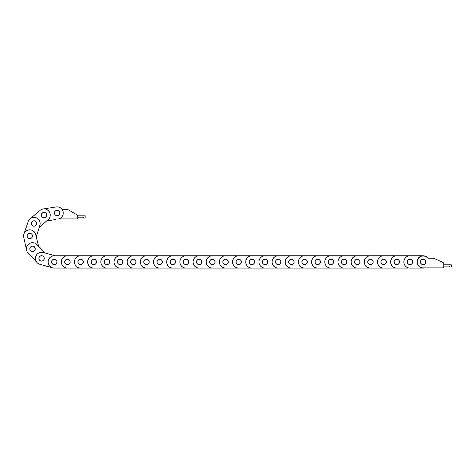 <?xml version="1.0" encoding="UTF-8"?>
<svg xmlns="http://www.w3.org/2000/svg" width="475" height="475" viewBox="0 0 475 475"><rect width="100%" height="100%" fill="white"/><g stroke="black" fill="none" stroke-linecap="round" stroke-linejoin="round"><path stroke-width="0.71" d="M42.067 264.925L39.93 264.332A6.145 6.145 0 0 1 35.649 256.761A6.145 6.145 0 0 1 43.219 252.48L55.106 255.782L56.483 255.782M56.483 268.072L54.269 268.072A6.145 6.145 0 0 1 48.123 261.927A6.145 6.145 0 0 1 54.269 255.782L69.659 255.782M54.269 268.072L65.229 268.072L63.46 266.552A6.104 6.104 0 0 1 63.46 257.302L65.229 255.782L82.834 255.782M65.229 268.072L67.444 268.072L65.229 268.072M54.269 259.225A2.702 2.702 0 0 1 56.608 263.275A2.702 2.702 0 0 1 51.929 263.275A2.702 2.702 0 0 1 54.269 259.225M64.808 261.927A2.636 2.636 0 0 1 68.762 259.647A2.636 2.636 0 0 1 68.762 264.207A2.636 2.636 0 0 1 64.808 261.927M29.598 254.665L28.078 253.056A6.145 6.145 0 0 1 28.322 244.364A6.145 6.145 0 0 1 37.008 244.607L45.351 253.074M39.93 264.332L50.493 267.259L49.192 265.317A6.104 6.104 0 0 1 51.668 256.405L53.776 255.413L55.106 255.782M50.493 267.259L52.63 267.853L50.493 267.259M42.299 255.805A2.702 2.702 0 0 1 43.468 260.336A2.702 2.702 0 0 1 38.962 259.083A2.702 2.702 0 0 1 42.299 255.805M51.733 261.22A2.636 2.636 0 0 1 56.151 260.08A2.636 2.636 0 0 1 54.928 264.48A2.636 2.636 0 0 1 51.733 261.22M24.225 239.442L23.75 237.274A6.145 6.145 0 0 1 28.447 229.959A6.145 6.145 0 0 1 35.762 234.656L38.534 246.216M28.078 253.056L35.607 261.012L35.5 258.685A6.104 6.104 0 0 1 42.216 252.326L44.899 252.949M35.607 261.012L36.789 262.265L35.607 261.012M34.509 246.976A2.702 2.702 0 0 1 33.173 251.459A2.702 2.702 0 0 1 29.955 248.057A2.702 2.702 0 0 1 34.509 246.976M39.787 256.488A2.636 2.636 0 0 1 44.157 257.788A2.636 2.636 0 0 1 40.844 260.923A2.636 2.636 0 0 1 39.787 256.488M27.479 223.624L28.191 221.528A6.145 6.145 0 0 1 35.993 217.687A6.145 6.145 0 0 1 39.835 225.488L36.237 236.817M23.75 237.274L26.083 247.98L27.2 245.931A6.104 6.104 0 0 1 36.231 243.96L38.214 245.878M26.083 247.98L26.452 249.66L26.083 247.98M32.395 235.386A2.702 2.702 0 0 1 28.933 238.539A2.702 2.702 0 0 1 27.936 233.967A2.702 2.702 0 0 1 32.395 235.386M32.003 246.264A2.636 2.636 0 0 1 35.073 249.636A2.636 2.636 0 0 1 30.614 250.61A2.636 2.636 0 0 1 32.003 246.264M38.439 211.767L40.132 210.342A6.145 6.145 0 0 1 48.794 211.078A6.145 6.145 0 0 1 48.052 219.741L39.122 227.584M28.191 221.528L24.664 231.901L26.677 230.719A6.104 6.104 0 0 1 35.435 233.7L36.136 236.36M24.664 231.901L24.112 233.528L24.664 231.901M36.569 224.378A2.702 2.702 0 0 1 31.985 225.287A2.702 2.702 0 0 1 33.487 220.857A2.702 2.702 0 0 1 36.569 224.378M30.62 233.486A2.636 2.636 0 0 1 31.51 237.963A2.636 2.636 0 0 1 27.188 236.491A2.636 2.636 0 0 1 30.62 233.486M67.444 255.782A6.145 6.145 0 0 0 61.299 261.927A6.145 6.145 0 0 0 67.444 268.072L78.405 268.072L76.635 266.552A6.104 6.104 0 0 1 76.635 257.302L78.405 255.782L96.009 255.782M78.405 268.072L80.619 268.072L78.405 268.072M67.444 259.225A2.702 2.702 0 0 1 69.783 263.275A2.702 2.702 0 0 1 65.105 263.275A2.702 2.702 0 0 1 67.444 259.225M69.659 268.072L67.444 268.072M77.983 261.927A2.636 2.636 0 0 1 81.938 259.647A2.636 2.636 0 0 1 81.938 264.207A2.636 2.636 0 0 1 77.983 261.927M80.619 255.782A6.145 6.145 0 0 0 74.468 261.927A6.145 6.145 0 0 0 80.619 268.072L91.574 268.072L89.811 266.552A6.104 6.104 0 0 1 89.811 257.302L91.574 255.782L109.185 255.782M91.574 268.072L93.795 268.072L91.574 268.072M80.619 259.225A2.702 2.702 0 0 1 82.959 263.275A2.702 2.702 0 0 1 78.28 263.275A2.702 2.702 0 0 1 80.619 259.225M82.834 268.072L80.619 268.072M91.158 261.927A2.636 2.636 0 0 1 95.107 259.647A2.636 2.636 0 0 1 95.107 264.207A2.636 2.636 0 0 1 91.158 261.927M93.795 255.782A6.145 6.145 0 0 0 87.643 261.927A6.145 6.145 0 0 0 93.795 268.072L104.749 268.072L102.98 266.552A6.104 6.104 0 0 1 102.98 257.302L104.749 255.782L122.354 255.782M104.749 268.072L106.964 268.072L104.749 268.072M93.795 259.225A2.702 2.702 0 0 1 96.134 263.275A2.702 2.702 0 0 1 91.455 263.275A2.702 2.702 0 0 1 93.795 259.225M96.009 268.072L93.795 268.072M104.334 261.927A2.636 2.636 0 0 1 108.282 259.647A2.636 2.636 0 0 1 108.282 264.207A2.636 2.636 0 0 1 104.334 261.927M106.964 255.782A6.145 6.145 0 0 0 100.819 261.927A6.145 6.145 0 0 0 106.964 268.072L117.925 268.072L116.155 266.552A6.104 6.104 0 0 1 116.155 257.302L117.925 255.782L135.529 255.782M117.925 268.072L120.139 268.072L117.925 268.072M106.964 259.225A2.702 2.702 0 0 1 109.303 263.275A2.702 2.702 0 0 1 104.625 263.275A2.702 2.702 0 0 1 106.964 259.225M109.185 268.072L106.964 268.072M117.503 261.927A2.636 2.636 0 0 1 121.457 259.647A2.636 2.636 0 0 1 121.457 264.207A2.636 2.636 0 0 1 117.503 261.927M120.139 255.782A6.145 6.145 0 0 0 113.994 261.927A6.145 6.145 0 0 0 120.139 268.072L131.1 268.072L129.331 266.552A6.104 6.104 0 0 1 129.331 257.302L131.1 255.782L148.705 255.782M131.1 268.072L133.315 268.072L131.1 268.072M120.139 259.225A2.702 2.702 0 0 1 122.479 263.275A2.702 2.702 0 0 1 117.8 263.275A2.702 2.702 0 0 1 120.139 259.225M122.354 268.072L120.139 268.072M130.678 261.927A2.636 2.636 0 0 1 134.633 259.647A2.636 2.636 0 0 1 134.633 264.207A2.636 2.636 0 0 1 130.678 261.927M133.315 255.782A6.145 6.145 0 0 0 127.169 261.927A6.145 6.145 0 0 0 133.315 268.072L144.275 268.072L142.506 266.552A6.104 6.104 0 0 1 142.506 257.302L144.275 255.782L161.88 255.782M144.275 268.072L146.49 268.072L144.275 268.072M133.315 259.225A2.702 2.702 0 0 1 135.654 263.275A2.702 2.702 0 0 1 130.975 263.275A2.702 2.702 0 0 1 133.315 259.225M135.529 268.072L133.315 268.072M143.854 261.927A2.636 2.636 0 0 1 147.808 259.647A2.636 2.636 0 0 1 147.808 264.207A2.636 2.636 0 0 1 143.854 261.927M146.49 255.782A6.145 6.145 0 0 0 140.339 261.927A6.145 6.145 0 0 0 146.49 268.072L157.445 268.072L155.681 266.552A6.104 6.104 0 0 1 155.681 257.302L157.445 255.782L175.055 255.782M157.445 268.072L159.665 268.072L157.445 268.072M146.49 259.225A2.702 2.702 0 0 1 148.829 263.275A2.702 2.702 0 0 1 144.151 263.275A2.702 2.702 0 0 1 146.49 259.225M148.705 268.072L146.49 268.072M157.029 261.927A2.636 2.636 0 0 1 160.977 259.647A2.636 2.636 0 0 1 160.977 264.207A2.636 2.636 0 0 1 157.029 261.927M159.665 255.782A6.145 6.145 0 0 0 153.514 261.927A6.145 6.145 0 0 0 159.665 268.072L170.62 268.072L168.851 266.552A6.104 6.104 0 0 1 168.851 257.302L170.62 255.782L188.225 255.782M170.62 268.072L172.835 268.072L170.62 268.072M159.665 259.225A2.702 2.702 0 0 1 162.005 263.275A2.702 2.702 0 0 1 157.326 263.275A2.702 2.702 0 0 1 159.665 259.225M161.88 268.072L159.665 268.072M170.204 261.927A2.636 2.636 0 0 1 174.153 259.647A2.636 2.636 0 0 1 174.153 264.207A2.636 2.636 0 0 1 170.204 261.927M172.835 255.782A6.145 6.145 0 0 0 166.689 261.927A6.145 6.145 0 0 0 172.835 268.072L183.795 268.072L182.026 266.552A6.104 6.104 0 0 1 182.026 257.302L183.795 255.782L201.4 255.782M183.795 268.072L186.01 268.072L183.795 268.072M172.835 259.225A2.702 2.702 0 0 1 175.174 263.275A2.702 2.702 0 0 1 170.495 263.275A2.702 2.702 0 0 1 172.835 259.225M175.055 268.072L172.835 268.072M183.374 261.927A2.636 2.636 0 0 1 187.328 259.647A2.636 2.636 0 0 1 187.328 264.207A2.636 2.636 0 0 1 183.374 261.927M186.01 255.782A6.145 6.145 0 0 0 179.865 261.927A6.145 6.145 0 0 0 186.01 268.072L196.971 268.072L195.201 266.552A6.104 6.104 0 0 1 195.201 257.302L196.971 255.782L214.575 255.782M196.971 268.072L199.185 268.072L196.971 268.072M186.01 259.225A2.702 2.702 0 0 1 188.349 263.275A2.702 2.702 0 0 1 183.671 263.275A2.702 2.702 0 0 1 186.01 259.225M188.225 268.072L186.01 268.072M196.549 261.927A2.636 2.636 0 0 1 200.503 259.647A2.636 2.636 0 0 1 200.503 264.207A2.636 2.636 0 0 1 196.549 261.927M199.185 255.782A6.145 6.145 0 0 0 193.04 261.927A6.145 6.145 0 0 0 199.185 268.072L210.146 268.072L208.377 266.552A6.104 6.104 0 0 1 208.377 257.302L210.146 255.782L227.751 255.782M210.146 268.072L212.361 268.072L210.146 268.072M199.185 259.225A2.702 2.702 0 0 1 201.525 263.275A2.702 2.702 0 0 1 196.846 263.275A2.702 2.702 0 0 1 199.185 259.225M201.4 268.072L199.185 268.072M209.724 261.927A2.636 2.636 0 0 1 213.679 259.647A2.636 2.636 0 0 1 213.679 264.207A2.636 2.636 0 0 1 209.724 261.927M212.361 255.782A6.145 6.145 0 0 0 206.209 261.927A6.145 6.145 0 0 0 212.361 268.072L223.315 268.072L221.552 266.552A6.104 6.104 0 0 1 221.552 257.302L223.315 255.782L240.926 255.782M223.315 268.072L225.536 268.072L223.315 268.072M212.361 259.225A2.702 2.702 0 0 1 214.7 263.275A2.702 2.702 0 0 1 210.021 263.275A2.702 2.702 0 0 1 212.361 259.225M214.575 268.072L212.361 268.072M222.9 261.927A2.636 2.636 0 0 1 226.848 259.647A2.636 2.636 0 0 1 226.848 264.207A2.636 2.636 0 0 1 222.9 261.927M225.536 255.782A6.145 6.145 0 0 0 219.385 261.927A6.145 6.145 0 0 0 225.536 268.072L236.491 268.072L234.721 266.552A6.104 6.104 0 0 1 234.721 257.302L236.491 255.782L254.095 255.782M236.491 268.072L238.705 268.072L236.491 268.072M225.536 259.225A2.702 2.702 0 0 1 227.875 263.275A2.702 2.702 0 0 1 223.197 263.275A2.702 2.702 0 0 1 225.536 259.225M227.751 268.072L225.536 268.072M236.075 261.927A2.636 2.636 0 0 1 240.023 259.647A2.636 2.636 0 0 1 240.023 264.207A2.636 2.636 0 0 1 236.075 261.927M238.705 255.782A6.145 6.145 0 0 0 232.56 261.927A6.145 6.145 0 0 0 238.705 268.072L249.666 268.072L247.897 266.552A6.104 6.104 0 0 1 247.897 257.302L249.666 255.782L267.271 255.782M249.666 268.072L251.881 268.072L249.666 268.072M238.705 259.225A2.702 2.702 0 0 1 241.045 263.275A2.702 2.702 0 0 1 236.366 263.275A2.702 2.702 0 0 1 238.705 259.225M240.926 268.072L238.705 268.072M249.244 261.927A2.636 2.636 0 0 1 253.199 259.647A2.636 2.636 0 0 1 253.199 264.207A2.636 2.636 0 0 1 249.244 261.927M251.881 255.782A6.145 6.145 0 0 0 245.735 261.927A6.145 6.145 0 0 0 251.881 268.072L262.841 268.072L261.072 266.552A6.104 6.104 0 0 1 261.072 257.302L262.841 255.782L280.446 255.782M262.841 268.072L265.056 268.072L262.841 268.072M251.881 259.225A2.702 2.702 0 0 1 254.22 263.275A2.702 2.702 0 0 1 249.541 263.275A2.702 2.702 0 0 1 251.881 259.225M254.095 268.072L251.881 268.072M262.42 261.927A2.636 2.636 0 0 1 266.374 259.647A2.636 2.636 0 0 1 266.374 264.207A2.636 2.636 0 0 1 262.42 261.927M265.056 255.782A6.145 6.145 0 0 0 258.911 261.927A6.145 6.145 0 0 0 265.056 268.072L276.017 268.072L274.247 266.552A6.104 6.104 0 0 1 274.247 257.302L276.017 255.782L293.621 255.782M276.017 268.072L278.231 268.072L276.017 268.072M265.056 259.225A2.702 2.702 0 0 1 267.395 263.275A2.702 2.702 0 0 1 262.717 263.275A2.702 2.702 0 0 1 265.056 259.225M267.271 268.072L265.056 268.072M275.595 261.927A2.636 2.636 0 0 1 279.549 259.647A2.636 2.636 0 0 1 279.549 264.207A2.636 2.636 0 0 1 275.595 261.927M278.231 255.782A6.145 6.145 0 0 0 272.08 261.927A6.145 6.145 0 0 0 278.231 268.072L289.186 268.072L287.423 266.552A6.104 6.104 0 0 1 287.423 257.302L289.186 255.782L306.797 255.782M289.186 268.072L291.407 268.072L289.186 268.072M278.231 259.225A2.702 2.702 0 0 1 280.571 263.275A2.702 2.702 0 0 1 275.892 263.275A2.702 2.702 0 0 1 278.231 259.225M280.446 268.072L278.231 268.072M288.77 261.927A2.636 2.636 0 0 1 292.719 259.647A2.636 2.636 0 0 1 292.719 264.207A2.636 2.636 0 0 1 288.77 261.927M291.407 255.782A6.145 6.145 0 0 0 285.255 261.927A6.145 6.145 0 0 0 291.407 268.072L302.361 268.072L300.592 266.552A6.104 6.104 0 0 1 300.592 257.302L302.361 255.782L319.966 255.782M302.361 268.072L304.576 268.072L302.361 268.072M291.407 259.225A2.702 2.702 0 0 1 293.74 263.275A2.702 2.702 0 0 1 289.067 263.275A2.702 2.702 0 0 1 291.407 259.225M293.621 268.072L291.407 268.072M301.946 261.927A2.636 2.636 0 0 1 305.894 259.647A2.636 2.636 0 0 1 305.894 264.207A2.636 2.636 0 0 1 301.946 261.927M304.576 255.782A6.145 6.145 0 0 0 298.431 261.927A6.145 6.145 0 0 0 304.576 268.072L315.537 268.072L313.767 266.552A6.104 6.104 0 0 1 313.767 257.302L315.537 255.782L333.141 255.782M315.537 268.072L317.751 268.072L315.537 268.072M304.576 259.225A2.702 2.702 0 0 1 306.915 263.275A2.702 2.702 0 0 1 302.237 263.275A2.702 2.702 0 0 1 304.576 259.225M306.797 268.072L304.576 268.072M315.115 261.927A2.636 2.636 0 0 1 319.069 259.647A2.636 2.636 0 0 1 319.069 264.207A2.636 2.636 0 0 1 315.115 261.927M317.751 255.782A6.145 6.145 0 0 0 311.606 261.927A6.145 6.145 0 0 0 317.751 268.072L328.712 268.072L326.942 266.552A6.104 6.104 0 0 1 326.942 257.302L328.712 255.782L346.317 255.782M328.712 268.072L330.927 268.072L328.712 268.072M317.751 259.225A2.702 2.702 0 0 1 320.091 263.275A2.702 2.702 0 0 1 315.412 263.275A2.702 2.702 0 0 1 317.751 259.225M319.966 268.072L317.751 268.072M328.29 261.927A2.636 2.636 0 0 1 332.245 259.647A2.636 2.636 0 0 1 332.245 264.207A2.636 2.636 0 0 1 328.29 261.927M330.927 255.782A6.145 6.145 0 0 0 324.781 261.927A6.145 6.145 0 0 0 330.927 268.072L341.887 268.072L340.118 266.552A6.104 6.104 0 0 1 340.118 257.302L341.887 255.782L359.492 255.782M341.887 268.072L344.102 268.072L341.887 268.072M330.927 259.225A2.702 2.702 0 0 1 333.266 263.275A2.702 2.702 0 0 1 328.587 263.275A2.702 2.702 0 0 1 330.927 259.225M333.141 268.072L330.927 268.072M341.466 261.927A2.636 2.636 0 0 1 345.42 259.647A2.636 2.636 0 0 1 345.42 264.207A2.636 2.636 0 0 1 341.466 261.927M344.102 255.782A6.145 6.145 0 0 0 337.951 261.927A6.145 6.145 0 0 0 344.102 268.072L355.057 268.072L353.293 266.552A6.104 6.104 0 0 1 353.293 257.302L355.057 255.782L372.667 255.782M355.057 268.072L357.277 268.072L355.057 268.072M344.102 259.225A2.702 2.702 0 0 1 346.441 263.275A2.702 2.702 0 0 1 341.762 263.275A2.702 2.702 0 0 1 344.102 259.225M346.317 268.072L344.102 268.072M354.641 261.927A2.636 2.636 0 0 1 358.589 259.647A2.636 2.636 0 0 1 358.589 264.207A2.636 2.636 0 0 1 354.641 261.927M357.277 255.782A6.145 6.145 0 0 0 351.126 261.927A6.145 6.145 0 0 0 357.277 268.072L368.232 268.072L366.463 266.552A6.104 6.104 0 0 1 366.463 257.302L368.232 255.782L385.837 255.782M368.232 268.072L370.447 268.072L368.232 268.072M357.277 259.225A2.702 2.702 0 0 1 359.611 263.275A2.702 2.702 0 0 1 354.938 263.275A2.702 2.702 0 0 1 357.277 259.225M359.492 268.072L357.277 268.072M367.816 261.927A2.636 2.636 0 0 1 371.765 259.647A2.636 2.636 0 0 1 371.765 264.207A2.636 2.636 0 0 1 367.816 261.927M370.447 255.782A6.145 6.145 0 0 0 364.301 261.927A6.145 6.145 0 0 0 370.447 268.072L381.407 268.072L379.638 266.552A6.104 6.104 0 0 1 379.638 257.302L381.407 255.782L399.012 255.782M381.407 268.072L383.622 268.072L381.407 268.072M370.447 259.225A2.702 2.702 0 0 1 372.786 263.275A2.702 2.702 0 0 1 368.107 263.275A2.702 2.702 0 0 1 370.447 259.225M372.667 268.072L370.447 268.072M380.986 261.927A2.636 2.636 0 0 1 384.94 259.647A2.636 2.636 0 0 1 384.94 264.207A2.636 2.636 0 0 1 380.986 261.927M383.622 255.782A6.145 6.145 0 0 0 377.477 261.927A6.145 6.145 0 0 0 383.622 268.072L394.582 268.072L392.813 266.552A6.104 6.104 0 0 1 392.813 257.302L394.582 255.782L412.187 255.782M394.582 268.072L396.797 268.072L394.582 268.072M383.622 259.225A2.702 2.702 0 0 1 385.961 263.275A2.702 2.702 0 0 1 381.282 263.275A2.702 2.702 0 0 1 383.622 259.225M385.837 268.072L383.622 268.072M394.161 261.927A2.636 2.636 0 0 1 398.115 259.647A2.636 2.636 0 0 1 398.115 264.207A2.636 2.636 0 0 1 394.161 261.927M396.797 255.782A6.145 6.145 0 0 0 390.652 261.927A6.145 6.145 0 0 0 396.797 268.072L407.758 268.072L405.988 266.552A6.104 6.104 0 0 1 405.988 257.302L407.758 255.782L423.148 255.782L420.927 255.782L419.158 257.302A6.104 6.104 0 0 0 419.158 266.552L420.927 268.072L423.148 268.072L409.973 268.072A6.145 6.145 0 0 1 403.821 261.927A6.145 6.145 0 0 1 409.973 255.782M396.797 259.225A2.702 2.702 0 0 1 399.137 263.275A2.702 2.702 0 0 1 394.458 263.275A2.702 2.702 0 0 1 396.797 259.225M399.012 268.072L396.797 268.072M407.336 261.927A2.636 2.636 0 0 1 411.291 259.647A2.636 2.636 0 0 1 411.291 264.207A2.636 2.636 0 0 1 407.336 261.927M433.152 258.192L428.521 258.192L433.152 258.192A1.758 1.758 0 0 1 433.865 258.347L442.742 262.301A1.758 1.758 0 0 1 443.787 263.904L443.787 267.858L423.148 267.858A5.926 5.926 0 0 1 417.656 259.688A5.926 5.926 0 0 1 427.292 257.693A1.758 1.758 0 0 0 428.521 258.192A1.758 1.758 0 0 1 427.957 258.103A6.145 6.145 0 0 0 423.148 255.782M409.973 259.225A2.702 2.702 0 0 1 412.312 263.275A2.702 2.702 0 0 1 407.633 263.275A2.702 2.702 0 0 1 409.973 259.225M412.187 268.072L409.973 268.072M424.775 267.858A6.145 6.145 0 0 1 423.148 268.072M420.512 261.927A2.636 2.636 0 0 1 424.46 259.647A2.636 2.636 0 0 1 424.46 264.207A2.636 2.636 0 0 1 420.512 261.927M443.787 263.904L443.787 264.783L451.25 264.783L451.25 266.98L449.492 266.98L449.492 266.101L443.787 266.101M425.867 261.927A2.725 2.725 0 0 0 421.782 259.57A2.725 2.725 0 0 0 421.782 264.284A2.725 2.725 0 0 0 425.867 261.927M433.865 258.347L442.742 262.301M61.91 209.172A1.758 1.758 0 0 0 62.474 209.261L66.91 209.261A1.758 1.758 0 0 1 67.788 209.499L76.861 214.736A1.758 1.758 0 0 1 77.74 216.256L77.74 218.928L58.728 218.928M67.788 209.499L76.861 214.736M62.474 209.261L66.91 209.261M77.74 217.17L83.404 217.17L83.404 218.049L85.156 218.049L85.156 215.852L77.692 215.852M59.731 212.996A2.636 2.636 0 0 1 55.783 215.276A2.636 2.636 0 0 1 55.783 210.716A2.636 2.636 0 0 1 59.731 212.996M55.872 219.414L46.36 221.172M40.132 210.342L31.754 217.402L34.087 217.425A6.104 6.104 0 0 1 40.042 224.497L39.271 227.145M31.754 217.402L30.436 218.506L31.754 217.402M45.832 217.105A2.702 2.702 0 0 1 41.432 215.513A2.702 2.702 0 0 1 45.012 212.503A2.702 2.702 0 0 1 45.832 217.105M36.035 221.831A2.636 2.636 0 0 1 34.479 226.124A2.636 2.636 0 0 1 31.54 222.632A2.636 2.636 0 0 1 36.035 221.831M58.063 219.07A6.145 6.145 0 0 0 63.169 212.034A6.145 6.145 0 0 0 56.133 206.928L45.309 208.644L47.298 209.873A6.104 6.104 0 0 1 48.747 219.005L46.716 220.869M45.309 208.644L43.611 208.911L45.309 208.644M57.522 215.662A2.702 2.702 0 0 1 54.578 212.028A2.702 2.702 0 0 1 59.197 211.298A2.702 2.702 0 0 1 57.522 215.662M53.942 207.272L56.133 206.928M46.687 214.647A2.636 2.636 0 0 1 43.142 217.52A2.636 2.636 0 0 1 42.429 213.014A2.636 2.636 0 0 1 46.687 214.647"/></g></svg>
